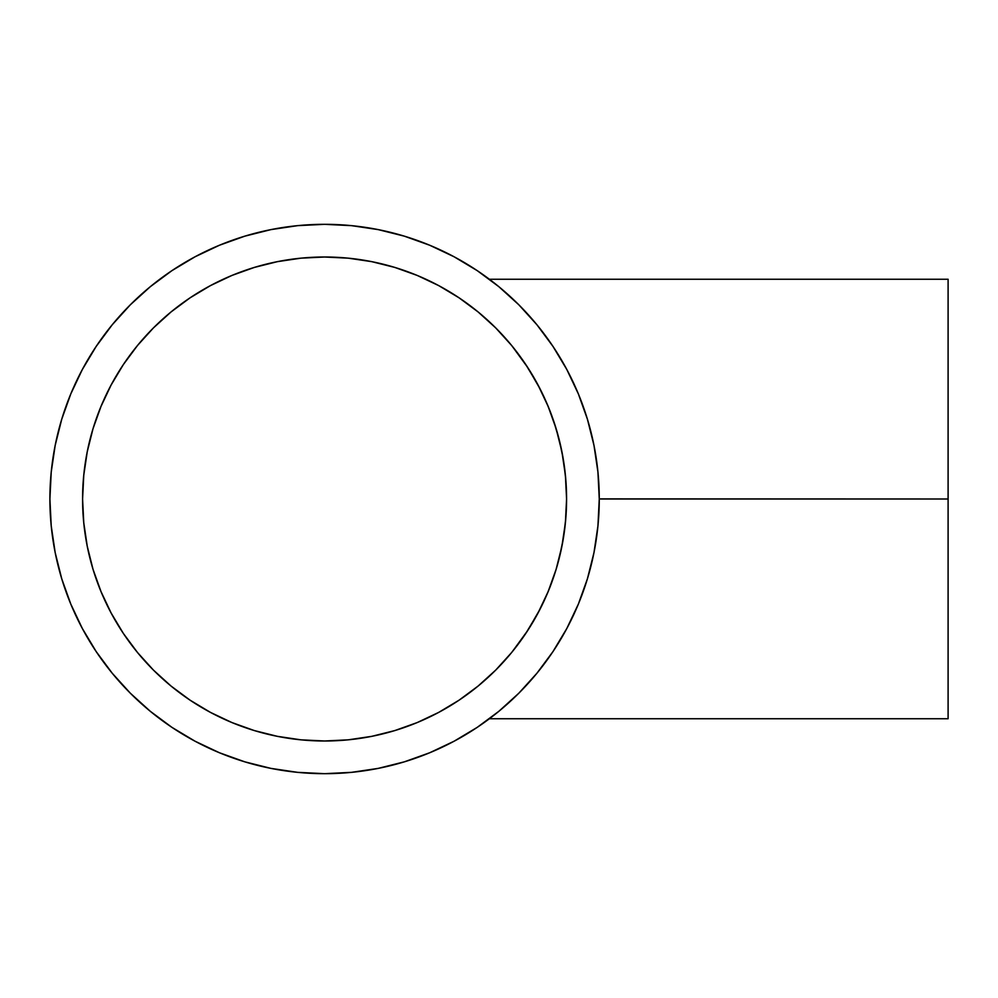 <?xml version="1.0" encoding="UTF-8"?>
<svg xmlns="http://www.w3.org/2000/svg" width="998" height="998" viewBox="0 0 998 998"><rect width="100%" height="100%" fill="white"/><g stroke="black" fill="none" stroke-linecap="round" stroke-linejoin="round"><path stroke-width="1.5" d="M559.616 556.585L559.866 555.549M559.142 558.518L555.761 570.519M538.196 612.71L539.868 609.491M553.915 576.245L547.478 593.224L540.018 609.204L527.668 630.599L512.124 651.919M500.959 664.68L503.179 662.285M496.667 669.134L498.376 667.388M484.517 680.611L480.999 683.642A241.99 241.99 0 0 0 495.669 670.145M472.902 690.204L473.563 689.693M471.081 691.602L470.046 692.387M492.413 673.338L484.554 680.574M506.959 658.056L498.064 667.699M497.84 667.949L496.605 669.196M509.866 654.663L508.78 655.935M497.752 329.976L496.592 328.791A241.99 241.99 0 0 0 495.719 327.918L511.637 345.483L525.784 364.557L537.997 384.929L548.151 406.398L556.148 428.753L561.924 451.795L565.404 475.285L566.577 499A241.99 241.99 0 0 1 324.575 740.99A241.99 241.99 0 0 1 82.585 499A241.99 241.99 0 0 1 324.575 257.01A241.99 241.99 0 0 1 566.577 499L565.729 519.135L563.284 538.783L559.292 557.894M82.36 369.472A274.675 274.675 0 0 0 49.9 499A274.675 274.675 0 0 1 324.575 224.325A274.675 274.675 0 0 1 599.262 499L948.1 499L948.1 279.253L948.1 499L599.262 498.875M534.891 322.317L537.435 325.398M531.672 318.549L533.643 320.832M516.54 302.531L519.496 305.463M498.651 286.526L500.834 288.335M496.617 284.879L498.202 286.152M500.16 287.773L498.701 286.563M563.284 538.783L565.379 522.989M565.417 522.54L566.565 499.312L565.417 522.553M474.936 688.62L472.84 690.254M531.872 623.862L527.643 630.624M553.915 576.258L548.301 591.253M538.047 612.984A241.99 241.99 0 0 0 548.064 591.802L547.428 593.336M565.367 523.127L563.259 538.883M472.778 690.304A241.99 241.99 0 0 0 480.974 683.667M565.367 474.911L563.221 458.855L565.716 478.691L566.577 499L565.404 522.715L561.924 546.205L556.148 569.247L548.151 591.602L537.997 613.071L525.784 633.443L511.637 652.517L495.694 670.12A241.99 241.99 0 0 0 525.659 633.63M525.909 633.256A241.99 241.99 0 0 0 537.947 613.159M548.226 591.415A241.99 241.99 0 0 0 553.965 576.071M502.106 289.395A274.675 274.675 0 0 0 495.519 283.993M495.445 283.931A274.675 274.675 0 0 0 477.032 270.508M454.115 256.785A274.675 274.675 0 0 0 195.047 256.785M172.13 270.508A274.675 274.675 0 0 0 96.095 346.556M492.875 716.077A274.675 274.675 0 0 0 495.395 714.106M495.42 714.081A274.675 274.675 0 0 0 519.384 692.649M599.262 499.125L599.262 499A274.675 274.675 0 0 1 324.575 773.675A274.675 274.675 0 0 1 49.9 499L51.222 525.921L55.177 552.593L61.726 578.74L70.808 604.114L82.335 628.478L96.195 651.607L112.25 673.251L130.351 693.223L150.324 711.325L171.98 727.392L195.097 741.24L219.46 752.766L244.847 761.848L270.994 768.398L297.654 772.352L324.575 773.675L351.508 772.352L378.167 768.398L404.315 761.848L429.689 752.766L454.065 741.24L477.181 727.392L498.838 711.325L518.81 693.223L536.912 673.251L552.967 651.607L566.827 628.478L578.353 604.114L587.435 578.74L593.985 552.593L597.939 525.921L599.262 499L597.939 472.079L593.985 445.407L587.435 419.26L578.353 393.886L566.827 369.522L552.967 346.393L536.912 324.749L518.81 304.777L498.838 286.675L477.181 270.608L454.065 256.76L429.689 245.234L404.315 236.152L378.167 229.602L351.508 225.648L324.575 224.325L297.654 225.648L270.994 229.602L244.847 236.152L219.46 245.234L195.097 256.76L171.98 270.608L150.324 286.675L130.351 304.777L112.25 324.749L96.195 346.393L82.335 369.522L70.808 393.886L61.726 419.26L55.177 445.407L51.222 472.079L49.9 499M566.577 499A241.99 241.99 0 0 0 561.961 452.007M561.874 451.583A241.99 241.99 0 0 0 548.226 406.585M548.064 406.198A241.99 241.99 0 0 0 538.047 385.016M537.947 384.841A241.99 241.99 0 0 0 525.909 364.744M525.659 364.37A241.99 241.99 0 0 0 509.853 343.337L508.693 341.965M509.791 343.25A241.99 241.99 0 0 0 496.63 328.829L506.996 339.981M495.669 327.855A241.99 241.99 0 0 0 484.442 317.339L493.661 325.884M484.392 317.289A241.99 241.99 0 0 0 481.073 314.42L484.354 317.252M484.442 317.339L480.924 314.295A241.99 241.99 0 0 0 477.892 311.775M477.83 311.713A241.99 241.99 0 0 0 472.827 307.733M472.778 307.696A241.99 241.99 0 0 0 459.205 297.915M458.831 297.666A241.99 241.99 0 0 0 438.733 285.628M438.571 285.54A241.99 241.99 0 0 0 417.376 275.51M416.989 275.348A241.99 241.99 0 0 0 371.992 261.701M371.58 261.613A241.99 241.99 0 0 0 277.581 261.613M277.157 261.701A241.99 241.99 0 0 0 232.172 275.348M231.773 275.51A241.99 241.99 0 0 0 210.59 285.54M210.416 285.628A241.99 241.99 0 0 0 190.319 297.666M189.944 297.915A241.99 241.99 0 0 0 153.492 327.855M495.694 670.12L478.092 686.063L459.018 700.209L438.658 712.422L417.189 722.577L394.821 730.573L371.792 736.337L348.302 739.83L324.575 740.99L300.86 739.83L277.369 736.337L254.328 730.573L231.973 722.577L210.503 712.422L190.131 700.209L171.057 686.063L153.467 670.12L137.512 652.517L123.365 633.443L111.165 613.071L101.01 591.602L93.001 569.247L87.238 546.205L83.757 522.715L82.585 499L83.757 475.285L87.238 451.795L93.001 428.753L101.01 406.398L111.165 384.929L123.365 364.557L137.512 345.483L153.467 327.88A241.99 241.99 0 0 0 123.49 364.37M123.241 364.744A241.99 241.99 0 0 0 111.202 384.841M111.115 385.016A241.99 241.99 0 0 0 101.085 406.198M100.923 406.585A241.99 241.99 0 0 0 87.275 451.583M553.803 421.43L559.217 439.794L563.221 458.855M511.949 345.857L527.63 367.364L539.993 388.758L547.353 404.489L553.828 421.518M518.785 354.627L516.927 352.157M488.409 320.907L492.239 324.5M477.443 311.401L480.774 314.17M473.626 308.357L470.694 306.099M566.565 498.688L565.417 475.447M153.467 327.88L171.057 311.937L190.131 297.791L210.503 285.578L231.973 275.423L254.328 267.427L277.369 261.663L300.86 258.17L324.575 257.01L348.302 258.17L371.792 261.663L394.821 267.427L417.189 275.423L438.658 285.578L459.018 297.791L478.092 311.937L495.694 327.88M477.181 270.608L454.065 256.76M244.847 236.152L219.46 245.234M96.195 346.393L82.335 369.522M61.726 578.74L70.808 604.114M171.98 727.392L195.097 741.24M404.315 761.848L429.689 752.766M83.757 522.715L82.585 499L83.757 475.285M123.365 364.557L137.512 345.483M300.86 258.17L324.575 257.01L348.302 258.17M459.018 297.791L476.133 310.341M348.302 739.83L324.575 740.99L300.86 739.83M190.131 700.209L171.057 686.063M498.301 711.774L496.63 713.121M502.194 708.53L498.551 711.562M519.908 692.125L516.59 695.419M533.73 677.068L531.622 679.513M537.498 672.527L534.928 675.634M948.1 718.747L948.1 499L948.1 718.747L489.382 718.747M498.139 330.363L505.362 338.135M470.07 305.625L471.093 306.411M514.394 348.901L513.521 347.803M523.202 360.765L521.705 358.631M526.956 366.316L526.383 365.455M559.217 439.769L557.046 431.76M563.196 458.768L561.649 450.435M565.704 478.491L564.88 470.432M489.382 279.253L948.1 279.253"/></g></svg>
